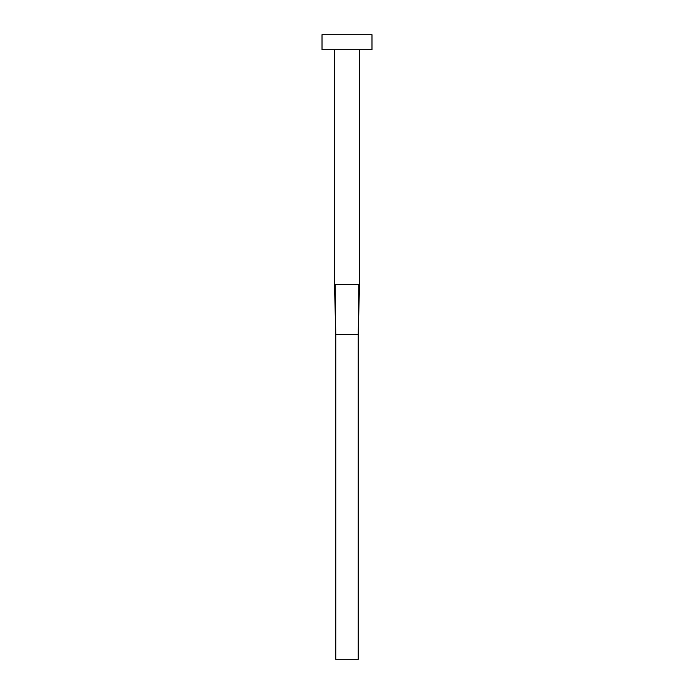 <?xml version="1.0" encoding="UTF-8"?>
<svg xmlns="http://www.w3.org/2000/svg" width="694" height="694" viewBox="0 0 694 694"><rect width="100%" height="100%" fill="white"/><g stroke="black" fill="none" stroke-linecap="round" stroke-linejoin="round"><path stroke-width="1.04" d="M359.492 49.69L359.492 284.54L334.508 284.54L334.508 49.69M371.984 49.69L322.016 49.69L322.016 34.7L371.984 34.7L371.984 49.69M358.85 284.54L358.243 334.508L335.757 334.508L335.15 284.54M359.492 284.54L358.243 334.508L358.243 659.3L335.757 659.3L335.757 334.508L334.508 284.54"/></g></svg>
